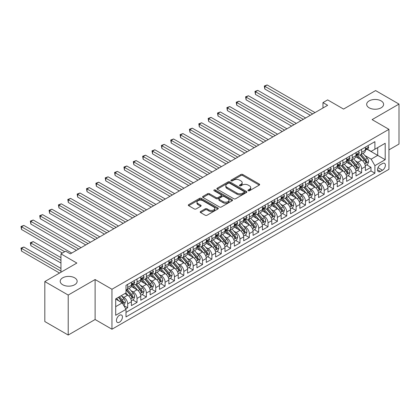 <?xml version="1.0" encoding="UTF-8"?>
<svg xmlns="http://www.w3.org/2000/svg" width="420" height="420" viewBox="0 0 420 420"><rect width="100%" height="100%" fill="white"/><g stroke="black" fill="none" stroke-linecap="round" stroke-linejoin="round"><path stroke-width="0.63" d="M248.231 190.727A0.908 0.525 0 0 0 249.517 190.727L259.271 185.094A1.297 0.751 0 0 0 259.654 184.564A1.297 0.751 0 0 0 259.271 184.034L242.739 174.489A1.297 0.751 0 0 0 240.902 174.489L231.147 180.122A0.908 0.525 0 0 0 230.879 180.495A0.908 0.525 0 0 0 231.147 180.863A0.908 0.525 0 0 0 232.428 180.863L233.693 180.138A4.158 2.399 0 0 1 239.573 180.138L240.949 180.931A4.158 2.399 0 0 1 242.167 182.627A4.158 2.399 0 0 1 240.949 184.322L239.689 185.052A0.908 0.525 0 0 0 239.421 185.425A0.908 0.525 0 0 0 239.689 185.797A0.908 0.525 0 0 0 240.975 185.797L242.235 185.068A4.158 2.399 0 0 1 248.115 185.068L249.491 185.861A4.158 2.399 0 0 1 250.709 187.561A4.158 2.399 0 0 1 249.491 189.257L248.231 189.987A0.908 0.525 0 0 0 247.963 190.355A0.908 0.525 0 0 0 248.231 190.727L248.231 189.987M74.666 277.83A8.468 4.888 0 0 0 65.436 276.769A8.468 4.888 0 0 0 60.207 281.284A8.468 4.888 0 0 0 62.69 284.744A8.468 4.888 0 0 0 71.92 285.805A8.468 4.888 0 0 0 77.149 281.284A8.468 4.888 0 0 0 74.666 277.83M381.129 100.895A8.468 4.888 0 0 0 371.899 99.834A8.468 4.888 0 0 0 366.671 104.354A8.468 4.888 0 0 0 369.149 107.809A8.468 4.888 0 0 0 378.378 108.869A8.468 4.888 0 0 0 383.607 104.354A8.468 4.888 0 0 0 381.129 100.895M119.443 322.214A4.237 2.447 120 0 0 122.21 318.481A4.237 2.447 120 0 0 121.558 315.084A4.237 2.447 120 0 0 119.443 315.294A4.237 2.447 120 0 0 116.676 319.027A4.237 2.447 120 0 0 117.327 322.423A4.237 2.447 120 0 0 119.443 322.214M200.582 211.502A1.297 0.751 0 0 0 200.198 212.032A1.297 0.751 0 0 0 200.582 212.562L205.217 215.24A1.297 0.751 0 0 0 207.055 215.24L217.896 208.982A1.297 0.751 0 0 0 218.274 208.451A1.297 0.751 0 0 0 217.896 207.921L201.364 198.377A1.297 0.751 0 0 0 199.526 198.377L188.685 204.635A1.297 0.751 0 0 0 188.307 205.165A1.297 0.751 0 0 0 188.685 205.695L194.287 208.929A1.297 0.751 0 0 0 196.124 208.929L200.765 206.252A1.297 0.751 0 0 0 201.143 205.721A1.297 0.751 0 0 0 200.765 205.191L197.988 203.59A3.476 2.006 0 0 1 196.97 202.167A3.476 2.006 0 0 1 199.112 200.314A3.476 2.006 0 0 1 202.902 200.75L213.785 207.034A3.476 2.006 0 0 1 214.804 208.451A3.476 2.006 0 0 1 212.657 210.304A3.476 2.006 0 0 1 208.871 209.874L207.055 208.824A1.297 0.751 0 0 0 205.217 208.824L200.582 211.502L200.582 212.562M388.941 149.872L399 144.06L399 104.081L375.606 90.578L343.555 109.079L327.647 99.897L322.969 102.596L327.647 105.299L70.313 253.869L65.636 251.165L60.958 253.869L60.958 272.239M68.208 295.06L68.208 335.044L95.114 319.51L95.114 279.531L68.208 295.06L44.814 281.558L76.865 263.051L60.958 253.869M95.114 279.531L111.956 289.254L388.941 129.339L388.941 169.318L111.956 329.233L111.956 289.254M399 104.081L372.099 119.616L388.941 129.339M233.783 198.749A1.297 0.751 0 0 0 235.62 198.749L246.461 192.491A1.297 0.751 0 0 0 246.839 191.961A1.297 0.751 0 0 0 246.461 191.431L229.929 181.886A1.297 0.751 0 0 0 228.091 181.886L217.25 188.144A1.297 0.751 0 0 0 216.872 188.674A1.297 0.751 0 0 0 217.25 189.205L233.783 198.749M214.447 190.927A0.908 0.525 0 0 1 215.371 191.053L215.371 189.971L232.176 199.678A1.297 0.751 0 0 1 232.559 200.209A1.297 0.751 0 0 1 232.176 200.739L221.34 206.997A1.297 0.751 0 0 1 219.503 206.997L202.97 197.447L202.97 196.387A1.297 0.751 0 0 0 202.587 196.917A1.297 0.751 0 0 0 202.97 197.447M202.97 196.387L207.606 193.709A1.297 0.751 0 0 1 209.444 193.709L216.148 197.584A1.297 0.751 0 0 0 217.985 197.584L221.062 195.804A1.297 0.751 0 0 0 221.445 195.274A1.297 0.751 0 0 0 221.062 194.744L214.084 190.717A0.908 0.525 0 0 1 213.817 190.344A0.908 0.525 0 0 1 214.379 189.861A0.908 0.525 0 0 1 215.371 189.971M68.208 335.044L44.814 321.536L44.814 281.558M125.738 308.91L127.675 307.786L123.795 305.545M121.585 296.006L123.931 297.36A5.292 3.056 60 0 1 127.675 303.844L131.418 301.681L131.418 305.623L137.035 302.384L132.778 299.927M130.94 290.598L133.292 291.958A5.292 3.056 60 0 1 137.035 298.442L140.779 296.279L140.779 300.221L146.391 296.982L142.133 294.525M140.301 285.196L142.648 286.556A5.292 3.056 60 0 1 146.391 293.039L150.134 290.876L150.134 294.819L155.752 291.58L151.494 289.123M149.656 279.794L152.009 281.153A5.292 3.056 60 0 1 155.752 287.637L159.495 285.474L159.495 289.417L165.107 286.178L160.85 283.721M159.012 274.391L161.364 275.751A5.292 3.056 60 0 1 165.107 282.235L168.851 280.072L168.851 284.014L174.463 280.775L170.205 278.313M168.373 268.989L170.72 270.349A5.292 3.056 60 0 1 174.463 276.827L178.206 274.669L178.206 278.612L183.823 275.373L179.566 272.911M177.728 263.587L180.08 264.947A5.292 3.056 60 0 1 183.823 271.425L187.567 269.267L187.567 273.21L193.179 269.971L188.921 267.509M187.089 258.185L189.436 259.539A5.292 3.056 60 0 1 193.179 266.023L196.922 263.865L196.922 267.808L202.54 264.569L198.282 262.106M196.445 252.782L198.797 254.137A5.292 3.056 60 0 1 202.54 260.62L206.278 258.463L206.278 262.406L211.895 259.161L207.638 256.704M205.8 247.38L208.152 248.734A5.292 3.056 60 0 1 211.895 255.218L215.639 253.06L215.639 257.003L221.251 253.759L216.993 251.302M215.161 241.978L217.508 243.332A5.292 3.056 60 0 1 221.251 249.816L224.994 247.658L224.994 251.601L230.612 248.357L226.354 245.9M224.516 236.576L226.868 237.93A5.292 3.056 60 0 1 230.612 244.414L234.355 242.251L234.355 246.199L239.967 242.954L235.709 240.497M233.877 231.173L236.224 232.528A5.292 3.056 60 0 1 239.967 239.012L243.71 236.849L243.71 240.797L249.328 237.552L245.07 235.095M243.233 225.771L245.584 227.126A5.292 3.056 60 0 1 249.328 233.609L253.066 231.446L253.066 235.394L258.683 232.15L254.425 229.693M252.588 220.369L254.94 221.723A5.292 3.056 60 0 1 258.683 228.207L262.427 226.044L262.427 229.992L268.039 226.748L263.781 224.291M261.949 214.966L264.296 216.321A5.292 3.056 60 0 1 268.039 222.805L271.782 220.642L271.782 224.584L277.399 221.345L273.142 218.888M271.304 209.564L273.656 210.919A5.292 3.056 60 0 1 277.399 217.403L281.143 215.24L281.143 219.182L286.755 215.943L282.497 213.486M280.665 204.162L283.012 205.517A5.292 3.056 60 0 1 286.755 212L290.498 209.837L290.498 213.78L296.116 210.541L291.858 208.084M290.02 198.755L292.373 200.114A5.292 3.056 60 0 1 296.116 206.598L299.854 204.435L299.854 208.378L305.471 205.139L301.214 202.681M299.376 193.352L301.728 194.712A5.292 3.056 60 0 1 305.471 201.196L309.215 199.033L309.215 202.976L314.827 199.736L310.569 197.279M308.737 187.95L311.084 189.31A5.292 3.056 60 0 1 314.827 195.793L318.57 193.631L318.57 197.573L324.188 194.334L319.93 191.877M318.092 182.548L320.444 183.908A5.292 3.056 60 0 1 324.188 190.391L327.931 188.228L327.931 192.171L333.543 188.932L329.285 186.47M327.453 177.146L329.8 178.505A5.292 3.056 60 0 1 333.543 184.984L337.286 182.826L337.286 186.769L342.904 183.53L338.646 181.067M336.808 171.743L339.161 173.103A5.292 3.056 60 0 1 342.904 179.582L346.642 177.424L346.642 181.367L352.259 178.127L348.002 175.665M346.164 166.341L348.516 167.696A5.292 3.056 60 0 1 352.259 174.179L356.003 172.022L356.003 175.964L361.615 172.725L361.615 168.777A5.292 3.056 -120 0 0 357.872 162.293L355.525 160.939M357.357 170.263L361.615 172.725M131.418 301.681A5.292 3.056 -120 0 0 127.675 295.197L124.871 293.58M140.779 296.279A5.292 3.056 -120 0 0 137.035 289.795L131.245 286.456M150.134 290.876A5.292 3.056 -120 0 0 146.391 284.393L140.606 281.054M159.495 285.474A5.292 3.056 -120 0 0 155.752 278.99L149.961 275.651M168.851 280.072A5.292 3.056 -120 0 0 165.107 273.588L159.322 270.249M178.206 274.669A5.292 3.056 -120 0 0 174.463 268.186L168.677 264.847M187.567 269.267A5.292 3.056 -120 0 0 183.823 262.784L178.033 259.445M196.922 263.865A5.292 3.056 -120 0 0 193.179 257.381L187.394 254.037M206.278 258.463A5.292 3.056 -120 0 0 202.54 251.979L196.749 248.635M215.639 253.06A5.292 3.056 -120 0 0 211.895 246.577L206.11 243.233M224.994 247.658A5.292 3.056 -120 0 0 221.251 241.174L215.465 237.83M234.355 242.251A5.292 3.056 -120 0 0 230.612 235.772L224.821 232.428M243.71 236.849A5.292 3.056 -120 0 0 239.967 230.37L234.181 227.026M253.066 231.446A5.292 3.056 -120 0 0 249.328 224.963L243.537 221.624M262.427 226.044A5.292 3.056 -120 0 0 258.683 219.56L252.898 216.221M271.782 220.642A5.292 3.056 -120 0 0 268.039 214.158L262.253 210.819M281.143 215.24A5.292 3.056 -120 0 0 277.399 208.756L271.609 205.417M290.498 209.837A5.292 3.056 -120 0 0 286.755 203.353L280.969 200.015M299.854 204.435A5.292 3.056 -120 0 0 296.116 197.951L290.325 194.612M309.215 199.033A5.292 3.056 -120 0 0 305.471 192.549L299.686 189.21M318.57 193.631A5.292 3.056 -120 0 0 314.827 187.147L309.041 183.808M327.931 188.228A5.292 3.056 -120 0 0 324.188 181.745L318.397 178.406M337.286 182.826A5.292 3.056 -120 0 0 333.543 176.342L327.757 173.003M346.642 177.424A5.292 3.056 -120 0 0 342.904 170.94L337.113 167.601M356.003 172.022A5.292 3.056 -120 0 0 352.259 165.538L346.474 162.194M382.483 163.537L380.425 164.729A4.1 2.368 120 0 0 377.743 168.341A4.1 2.368 120 0 0 378.373 171.628A4.1 2.368 120 0 0 380.425 171.428L382.483 170.237A4.1 2.368 120 0 0 385.166 166.625A4.1 2.368 120 0 0 384.536 163.333A4.1 2.368 120 0 0 382.483 163.537M115.7 306.653L122.252 302.873L125.995 309.351L125.995 316.916L374.903 173.208L374.903 165.643L371.159 159.164L364.88 155.536M125.995 309.351L115.7 315.294L115.7 298.872L125.995 292.929L125.995 285.364L374.903 141.655L374.903 149.221L385.198 143.278L385.198 159.7L374.903 165.643M133.24 284.151L133.292 284.177A5.292 3.056 60 0 0 135.938 284.44L139.681 282.277A5.292 3.056 -120 0 0 140.779 279.856L140.779 276.827M142.601 278.749L142.648 278.775A5.292 3.056 60 0 0 145.294 279.038L149.037 276.875A5.292 3.056 -120 0 0 150.134 274.454L150.134 271.425M151.956 273.341L152.009 273.373A5.292 3.056 60 0 0 154.654 273.635L158.398 271.472A5.292 3.056 -120 0 0 159.495 269.052L159.495 266.023M161.317 267.939L161.364 267.971A5.292 3.056 60 0 0 164.01 268.233L167.753 266.07A5.292 3.056 -120 0 0 168.851 263.65L168.851 260.62M170.672 262.537L170.72 262.568A5.292 3.056 60 0 0 173.371 262.831L177.109 260.668A5.292 3.056 -120 0 0 178.206 258.242L178.206 255.218M180.028 257.135L180.08 257.166A5.292 3.056 60 0 0 182.726 257.428L186.47 255.266A5.292 3.056 -120 0 0 187.567 252.84L187.567 249.816M189.389 251.732L189.436 251.764A5.292 3.056 60 0 0 192.082 252.026L195.825 249.863A5.292 3.056 -120 0 0 196.922 247.438L196.922 244.414M198.744 246.33L198.797 246.362A5.292 3.056 60 0 0 201.442 246.619L205.186 244.461A5.292 3.056 -120 0 0 206.278 242.036L206.278 239.012M208.105 240.928L208.152 240.954A5.292 3.056 60 0 0 210.798 241.216L214.541 239.059A5.292 3.056 -120 0 0 215.639 236.633L215.639 233.609M217.46 235.526L217.508 235.552A5.292 3.056 60 0 0 220.159 235.814L223.897 233.657A5.292 3.056 -120 0 0 224.994 231.231L224.994 228.207M226.816 230.123L226.868 230.15A5.292 3.056 60 0 0 229.514 230.412L233.258 228.254A5.292 3.056 -120 0 0 234.355 225.829L234.355 222.805M236.177 224.721L236.224 224.747A5.292 3.056 60 0 0 238.87 225.01L242.613 222.852A5.292 3.056 -120 0 0 243.71 220.427L243.71 217.403M245.532 219.319L245.584 219.345A5.292 3.056 60 0 0 248.231 219.608L251.974 217.45A5.292 3.056 -120 0 0 253.066 215.024L253.066 212M254.893 213.916L254.94 213.943A5.292 3.056 60 0 0 257.586 214.205L261.329 212.047A5.292 3.056 -120 0 0 262.427 209.622L262.427 206.598M264.248 208.514L264.296 208.541A5.292 3.056 60 0 0 266.947 208.803L270.685 206.64A5.292 3.056 -120 0 0 271.782 204.22L271.782 201.196M273.604 203.112L273.656 203.138A5.292 3.056 60 0 0 276.302 203.401L280.046 201.238A5.292 3.056 -120 0 0 281.143 198.817L281.143 195.793M282.965 197.71L283.012 197.736A5.292 3.056 60 0 0 285.658 197.999L289.401 195.835A5.292 3.056 -120 0 0 290.498 193.415L290.498 190.386M292.32 192.308L292.373 192.334A5.292 3.056 60 0 0 295.019 192.596L298.762 190.433A5.292 3.056 -120 0 0 299.854 188.013L299.854 184.984M301.681 186.905L301.728 186.931A5.292 3.056 60 0 0 304.374 187.194L308.117 185.031A5.292 3.056 -120 0 0 309.215 182.611L309.215 179.582M311.036 181.498L311.084 181.529A5.292 3.056 60 0 0 313.73 181.792L317.473 179.629A5.292 3.056 -120 0 0 318.57 177.209L318.57 174.179M320.392 176.096L320.444 176.127A5.292 3.056 60 0 0 323.09 176.39L326.834 174.227A5.292 3.056 -120 0 0 327.931 171.806L327.931 168.777M329.752 170.693L329.8 170.725A5.292 3.056 60 0 0 332.446 170.987L336.189 168.824A5.292 3.056 -120 0 0 337.286 166.399L337.286 163.375M339.108 165.291L339.161 165.322A5.292 3.056 60 0 0 341.806 165.585L345.55 163.422A5.292 3.056 -120 0 0 346.642 160.997L346.642 157.972M348.469 159.889L348.516 159.92A5.292 3.056 60 0 0 351.162 160.183L354.905 158.02A5.292 3.056 -120 0 0 356.003 155.594L356.003 152.57M125.995 312.38L370.976 170.94L370.976 167.317L365.358 170.562L365.358 166.619A5.292 3.056 -120 0 0 361.615 160.136L355.829 156.791M357.824 154.487L357.872 154.518A5.292 3.056 -120 0 0 360.518 154.775A5.292 3.056 -120 0 0 361.615 152.355L361.615 149.331M360.518 154.775L364.261 152.618A5.292 3.056 -120 0 0 365.358 150.192L365.358 147.168M127.675 284.393L127.675 287.417A5.292 3.056 60 0 1 126.583 289.842A5.292 3.056 60 0 1 125.995 290.057M126.583 289.842L130.321 287.679A5.292 3.056 -120 0 0 131.418 285.259L131.418 282.23M137.035 278.99L137.035 282.014A5.292 3.056 60 0 1 135.938 284.44M146.391 273.588L146.391 276.612A5.292 3.056 60 0 1 145.294 279.038M155.752 268.186L155.752 271.21A5.292 3.056 60 0 1 154.654 273.635M165.107 262.784L165.107 265.808A5.292 3.056 60 0 1 164.01 268.233M174.463 257.381L174.463 260.405A5.292 3.056 60 0 1 173.371 262.831M183.823 251.979L183.823 255.003A5.292 3.056 60 0 1 182.726 257.428M193.179 246.577L193.179 249.601A5.292 3.056 60 0 1 192.082 252.026M202.54 241.174L202.54 244.198A5.292 3.056 60 0 1 201.442 246.619M211.895 235.772L211.895 238.796A5.292 3.056 60 0 1 210.798 241.216M221.251 230.365L221.251 233.394A5.292 3.056 60 0 1 220.159 235.814M230.612 224.963L230.612 227.992A5.292 3.056 60 0 1 229.514 230.412M239.967 219.56L239.967 222.59A5.292 3.056 60 0 1 238.87 225.01M249.328 214.158L249.328 217.187A5.292 3.056 60 0 1 248.231 219.608M258.683 208.756L258.683 211.785A5.292 3.056 60 0 1 257.586 214.205M268.039 203.353L268.039 206.378A5.292 3.056 60 0 1 266.947 208.803M277.399 197.951L277.399 200.975A5.292 3.056 60 0 1 276.302 203.401M286.755 192.549L286.755 195.573A5.292 3.056 60 0 1 285.658 197.999M296.116 187.147L296.116 190.171A5.292 3.056 60 0 1 295.019 192.596M305.471 181.745L305.471 184.769A5.292 3.056 60 0 1 304.374 187.194M314.827 176.342L314.827 179.366A5.292 3.056 60 0 1 313.73 181.792M324.188 170.94L324.188 173.964A5.292 3.056 60 0 1 323.09 176.39M333.543 165.538L333.543 168.562A5.292 3.056 60 0 1 332.446 170.987M342.904 160.136L342.904 163.159A5.292 3.056 60 0 1 341.806 165.585M352.259 154.733L352.259 157.757A5.292 3.056 60 0 1 351.162 160.183M352.259 174.179L352.259 178.127M342.904 179.582L342.904 183.53M333.543 184.984L333.543 188.932M324.188 190.391L324.188 194.334M314.827 195.793L314.827 199.736M305.471 201.196L305.471 205.139M296.116 206.598L296.116 210.541M286.755 212L286.755 215.943M277.399 217.403L277.399 221.345M268.039 222.805L268.039 226.748M258.683 228.207L258.683 232.15M249.328 233.609L249.328 237.552M239.967 239.012L239.967 242.954M230.612 244.414L230.612 248.357M221.251 249.816L221.251 253.759M211.895 255.218L211.895 259.161M202.54 260.62L202.54 264.569M193.179 266.023L193.179 269.971M183.823 271.425L183.823 275.373M174.463 276.827L174.463 280.775M165.107 282.235L165.107 286.178M155.752 287.637L155.752 291.58M146.391 293.039L146.391 296.982M137.035 298.442L137.035 302.384M127.675 303.844L127.675 307.786M122.252 302.873L115.7 299.087M371.159 159.164L377.711 155.379L377.711 147.599L385.198 143.278M366.996 149.195L385.198 159.7M367.18 149.084L371.159 151.384L374.903 149.221M95.114 319.51L111.956 329.233M322.969 102.596L322.969 107.998M366.718 164.861L370.976 167.317M370.976 170.94L374.903 173.208M248.593 190.859L249.491 190.339A4.158 2.399 0 0 0 250.709 188.638L250.709 187.561M242.167 182.627L242.167 183.708A4.158 2.399 0 0 1 240.949 185.404L240.051 185.923M259.255 185.105L242.739 175.571A1.297 0.751 0 0 0 240.902 175.571L231.509 180.994M246.446 192.502L229.929 182.968A1.297 0.751 0 0 0 228.091 182.968L217.271 189.215M244.162 192.334A0.908 0.525 0 0 0 244.429 191.961A0.908 0.525 0 0 0 244.162 191.588L229.651 183.209A0.908 0.525 0 0 0 228.365 183.209L227.036 183.981A4.158 2.399 0 0 0 225.818 185.677A4.158 2.399 0 0 0 227.036 187.373L236.953 193.1A4.158 2.399 0 0 0 242.834 193.1L244.162 192.334L244.162 193.415A0.908 0.525 0 0 0 244.429 193.042L244.429 191.961M225.818 185.677L225.818 186.758A4.158 2.399 0 0 0 227.036 188.454L227.036 187.373M244.162 193.415L242.834 194.182A4.158 2.399 0 0 1 236.953 194.182L227.036 188.454M202.986 197.458L207.606 194.791L207.606 193.709M221.445 195.274L221.445 196.355A1.297 0.751 0 0 1 221.062 196.886L217.985 198.665A1.297 0.751 0 0 1 216.148 198.665L209.444 194.791A1.297 0.751 0 0 0 207.606 194.791M215.371 191.053L232.16 200.75M223.109 201.6A3.476 2.006 0 0 0 226.895 202.036A3.476 2.006 0 0 0 229.042 200.183A3.476 2.006 0 0 0 228.023 198.76L224.185 196.549A1.297 0.751 0 0 0 222.348 196.549L219.272 198.324A1.297 0.751 0 0 0 218.894 198.854A1.297 0.751 0 0 0 219.272 199.385L223.109 201.6L223.109 202.681A3.476 2.006 0 0 0 226.895 203.117A3.476 2.006 0 0 0 229.042 201.259L229.042 200.183M218.894 198.854L218.894 199.936A1.297 0.751 0 0 0 219.272 200.466L219.272 199.385M223.109 202.681L219.272 200.466M214.804 208.451L214.804 209.533A3.476 2.006 0 0 1 212.657 211.386A3.476 2.006 0 0 1 208.871 210.95L207.055 209.906A1.297 0.751 0 0 0 205.217 209.906L200.597 212.572M196.97 202.167L196.97 203.249A3.476 2.006 0 0 0 197.988 204.666L197.988 203.59M200.75 206.262L197.988 204.666M217.875 208.992L201.364 199.458A1.297 0.751 0 0 0 199.526 199.458L188.706 205.706M365.279 165.69L367.7 164.293L368.634 161.595A3.507 2.026 -120 0 0 367.269 158.298L362.995 153.353M362.135 160.477L357.252 154.817M359.357 158.828L356.517 155.547A8.405 4.851 -120 0 0 356.26 155.253M264.81 110.617L291.622 126.1L246.099 99.813L246.099 97.114L248.435 95.765L296.3 123.396M360.045 154.97L364.366 159.973A3.507 2.026 60 0 1 365.62 162.393C366.145 163.097 366.518 162.881 366.739 161.742A3.507 2.026 -120 0 0 365.489 159.327L361.216 154.376M360.297 154.886L364.943 160.267A1.785 1.029 60 0 1 365.395 160.965L366.739 161.742M365.62 162.393L365.873 162.808M367.841 145.735L368.634 147.116A3.507 2.026 60 0 1 367.909 148.664L366.13 149.693A3.507 2.026 -120 0 0 366.739 148.885L366.665 148.575M312.674 113.941L264.81 86.31L267.151 84.956L315.016 112.592M365.479 149.856L365.489 149.856A3.507 2.026 -120 0 0 366.13 149.693M366.287 148.622L366.739 148.885C366.518 148.355 366.145 148.57 365.62 149.53A3.507 2.026 60 0 1 365.358 150.029M310.338 115.295L264.81 89.008L264.81 86.31L264.296 86.011L267.151 84.956M264.81 89.008L264.296 86.011M355.924 171.092L358.339 169.696L359.279 166.997A3.507 2.026 -120 0 0 357.913 163.7L353.635 158.755M352.779 165.879L347.891 160.22M349.997 164.231L347.161 160.949A8.405 4.851 -120 0 0 346.899 160.655M255.454 116.025L282.261 131.502L236.738 105.215L236.738 102.517L239.08 101.168L286.944 128.798M350.684 160.372L355.01 165.375A3.507 2.026 60 0 1 356.26 167.795C356.79 168.499 357.163 168.284 357.383 167.144A3.507 2.026 -120 0 0 356.134 164.729L351.855 159.778M350.942 160.288L355.588 165.669A1.785 1.029 60 0 1 356.039 166.367L357.383 167.144M356.26 167.795L356.517 168.21M346.563 176.495L348.983 175.098L349.918 172.4A3.507 2.026 -120 0 0 348.553 169.108L344.279 164.157M343.423 171.281L338.536 165.622M340.641 169.633L337.806 166.352A8.405 4.851 -120 0 0 337.544 166.058M246.099 121.427L272.906 136.904L227.383 110.617L227.383 107.919L229.719 106.57L277.583 134.201M341.329 165.774L345.655 170.783A3.507 2.026 60 0 1 346.904 173.197C347.429 173.901 347.802 173.686 348.028 172.547A3.507 2.026 -120 0 0 346.773 170.132L342.5 165.181M341.581 165.69L346.227 171.071A1.785 1.029 60 0 1 346.679 171.77L348.028 172.547M346.904 173.197L347.156 173.612M337.207 181.897L339.628 180.5L340.562 177.802A3.507 2.026 -120 0 0 339.197 174.51L334.919 169.559M334.063 176.684L329.175 171.029M331.286 175.035L328.445 171.754A8.405 4.851 -120 0 0 328.188 171.46M236.738 126.83L263.55 142.306L218.022 116.02L218.022 113.321L220.364 111.972L268.228 139.603M331.968 171.176L336.294 176.185A3.507 2.026 60 0 1 337.544 178.6C338.074 179.303 338.447 179.088 338.667 177.949A3.507 2.026 -120 0 0 337.418 175.534L333.144 170.583M332.225 171.092L336.872 176.474A1.785 1.029 60 0 1 337.323 177.172L338.667 177.949M337.544 178.6L337.801 179.015M327.852 187.299L330.267 185.903L331.202 183.204A3.507 2.026 -120 0 0 329.837 179.912L325.563 174.962M324.707 182.086L319.82 176.431M321.925 180.437L319.09 177.156A8.405 4.851 -120 0 0 318.827 176.862M227.383 132.232L254.189 147.709L208.666 121.427L208.666 118.724L211.008 117.374L258.872 145.005M322.613 176.578L326.939 181.587A3.507 2.026 60 0 1 328.188 184.002C328.713 184.706 329.091 184.49 329.312 183.351A3.507 2.026 -120 0 0 328.062 180.936L323.783 175.985M322.87 176.495L327.516 181.876A1.785 1.029 60 0 1 327.962 182.574L329.312 183.351M328.188 184.002L328.445 184.417M358.481 151.137L359.279 152.518A3.507 2.026 60 0 1 358.549 154.066L356.774 155.096A3.507 2.026 -120 0 0 357.383 154.287L357.31 153.977M303.319 119.343L255.454 91.712L257.796 90.358L305.66 117.994M356.118 155.258L356.134 155.258A3.507 2.026 -120 0 0 356.774 155.096M356.932 154.025L357.383 154.287C357.163 153.757 356.79 153.972 356.26 154.933A3.507 2.026 60 0 1 356.003 155.431M300.977 120.698L255.454 94.411L255.454 91.712L254.94 91.413L257.796 90.358M255.454 94.411L254.94 91.413M349.125 156.539L349.918 157.92A3.507 2.026 60 0 1 349.193 159.469L347.413 160.498A3.507 2.026 -120 0 0 348.028 159.689L347.954 159.38M293.963 124.745L245.584 96.815L248.435 95.765M346.762 160.66L346.773 160.66A3.507 2.026 -120 0 0 347.413 160.498M347.571 159.427L348.028 159.689C347.807 159.159 347.429 159.38 346.904 160.335A3.507 2.026 60 0 1 346.642 160.839M246.099 99.813L245.584 96.815M339.764 161.941L340.562 163.322A3.507 2.026 60 0 1 339.838 164.871L338.058 165.9A3.507 2.026 -120 0 0 338.667 165.091L338.594 164.782M284.603 130.148L236.224 102.218L239.08 101.168M337.402 166.063L337.418 166.063A3.507 2.026 -120 0 0 338.058 165.9M338.216 164.829L338.667 165.091C338.447 164.561 338.074 164.782 337.544 165.743A3.507 2.026 60 0 1 337.286 166.241M236.738 105.215L236.224 102.218M330.409 167.349L331.202 168.725A3.507 2.026 60 0 1 330.477 170.273L328.703 171.302A3.507 2.026 -120 0 0 329.312 170.494L329.238 170.184M275.247 135.555L226.868 107.62L229.719 106.57M328.046 171.465L328.062 171.465A3.507 2.026 -120 0 0 328.703 171.302M328.86 170.231L329.312 170.494C329.091 169.964 328.718 170.184 328.188 171.145A3.507 2.026 60 0 1 327.931 171.644M227.383 110.617L226.868 107.62M318.491 192.701L320.911 191.305L321.846 188.606A3.507 2.026 -120 0 0 320.481 185.315L316.207 180.364M315.346 187.488L310.464 181.834M312.569 185.84L309.734 182.558A8.405 4.851 -120 0 0 309.472 182.264M218.022 137.634L244.834 153.111L199.311 126.83L199.311 124.126L201.647 122.777L249.512 150.407M313.257 181.981L317.578 186.989A3.507 2.026 60 0 1 318.832 189.404C319.358 190.108 319.73 189.893 319.951 188.753A3.507 2.026 -120 0 0 318.701 186.338L314.428 181.388M313.509 181.897L318.155 187.278A1.785 1.029 60 0 1 318.607 187.976L319.951 188.753M318.832 189.404L319.084 189.819M321.053 172.751L321.846 174.127A3.507 2.026 60 0 1 321.121 175.681L319.342 176.704A3.507 2.026 -120 0 0 319.951 175.896L319.877 175.586M265.886 140.957L217.508 113.022L220.364 111.972M318.691 176.867L318.701 176.867A3.507 2.026 -120 0 0 319.342 176.704M319.499 175.634L319.951 175.896C319.73 175.371 319.358 175.586 318.832 176.547A3.507 2.026 60 0 1 318.57 177.046M218.022 116.02L217.508 113.022M309.136 198.103L311.551 196.712L312.491 194.009A3.507 2.026 -120 0 0 311.125 190.717L306.847 185.766M305.991 192.89L301.103 187.236M303.209 191.247L300.373 187.96A8.405 4.851 -120 0 0 300.111 187.666M208.666 143.036L235.478 158.513L189.95 132.232L189.95 129.528L192.292 128.179L240.156 155.809M303.896 187.383L308.222 192.392A3.507 2.026 60 0 1 309.472 194.806C310.002 195.51 310.375 195.295 310.595 194.156A3.507 2.026 -120 0 0 309.346 191.741L305.067 186.79M304.154 187.304L308.8 192.68A1.785 1.029 60 0 1 309.251 193.379L310.595 194.156M309.472 194.806L309.729 195.221M311.693 178.154L312.491 179.529A3.507 2.026 60 0 1 311.761 181.083L309.986 182.107A3.507 2.026 -120 0 0 310.595 181.298L310.522 180.989M256.531 146.359L208.152 118.424L211.008 117.374M309.33 182.27L309.346 182.27A3.507 2.026 -120 0 0 309.986 182.107M310.144 181.036L310.595 181.298C310.375 180.773 310.002 180.989 309.472 181.949A3.507 2.026 60 0 1 309.215 182.448M208.666 121.427L208.152 118.424M299.775 203.511L302.195 202.115L303.13 199.411A3.507 2.026 -120 0 0 301.765 196.119L297.491 191.168M296.635 198.292L291.748 192.638M293.853 196.649L291.018 193.363A8.405 4.851 -120 0 0 290.756 193.069M199.311 148.439L226.118 163.916L180.595 137.634L180.595 134.93L182.931 133.581L230.795 161.217M294.541 192.785L298.867 197.794A3.507 2.026 60 0 1 300.116 200.209C300.641 200.912 301.014 200.697 301.24 199.558A3.507 2.026 -120 0 0 299.985 197.143L295.712 192.192M294.793 192.707L299.439 198.083A1.785 1.029 60 0 1 299.891 198.781L301.24 199.558M300.116 200.209L300.368 200.624M302.337 183.556L303.13 184.931A3.507 2.026 60 0 1 302.405 186.485L300.625 187.509A3.507 2.026 -120 0 0 301.24 186.701L301.166 186.391M247.175 151.762L198.797 123.827L201.647 122.777M299.975 187.672L299.985 187.672A3.507 2.026 -120 0 0 300.625 187.509M300.783 186.443L301.24 186.701C301.019 186.175 300.641 186.391 300.116 187.352A3.507 2.026 60 0 1 299.854 187.85M199.311 126.83L198.797 123.827M290.419 208.913L292.84 207.517L293.774 204.813A3.507 2.026 -120 0 0 292.409 201.521L288.131 196.571M287.275 203.695L282.387 198.041M284.498 202.052L281.657 198.765A8.405 4.851 -120 0 0 281.4 198.471M189.95 153.841L216.762 169.318L171.234 143.036L171.234 140.333L173.576 138.983L221.44 166.619M285.18 198.188L289.506 203.196A3.507 2.026 60 0 1 290.756 205.611C291.286 206.315 291.659 206.099 291.879 204.965A3.507 2.026 -120 0 0 290.63 202.545L286.356 197.6M285.437 198.109L290.084 203.485A1.785 1.029 60 0 1 290.535 204.183L291.879 204.965M290.756 205.611L291.013 206.026M292.976 188.958L293.774 190.334A3.507 2.026 60 0 1 293.05 191.888L291.27 192.911A3.507 2.026 -120 0 0 291.879 192.103L291.806 191.793M237.815 157.164L189.436 129.234L192.292 128.179M290.614 193.079L290.63 193.079A3.507 2.026 -120 0 0 291.27 192.911M291.428 191.846L291.879 192.103C291.659 191.578 291.286 191.793 290.756 192.754A3.507 2.026 60 0 1 290.498 193.253M189.95 132.232L189.436 129.234M281.064 214.316L283.479 212.919L284.413 210.215A3.507 2.026 -120 0 0 283.048 206.923L278.775 201.973M277.919 209.097L273.031 203.443M275.137 207.454L272.302 204.167A8.405 4.851 -120 0 0 272.039 203.879M180.595 159.243L207.401 174.72L161.879 148.439L161.879 145.735L164.22 144.386L212.084 172.022M275.825 203.59L280.151 208.598A3.507 2.026 60 0 1 281.4 211.013C281.925 211.717 282.303 211.502 282.524 210.368A3.507 2.026 -120 0 0 281.274 207.947L276.995 203.002M276.082 203.511L280.728 208.887A1.785 1.029 60 0 1 281.174 209.591L282.524 210.368M281.4 211.013L281.657 211.428M283.621 194.36L284.413 195.736A3.507 2.026 60 0 1 283.689 197.29L281.915 198.314A3.507 2.026 -120 0 0 282.524 197.505L282.45 197.195M228.459 162.566L180.08 134.636L182.931 133.581M281.258 198.482L281.274 198.482A3.507 2.026 -120 0 0 281.915 198.314M282.072 197.248L282.524 197.505C282.303 196.98 281.93 197.195 281.4 198.156A3.507 2.026 60 0 1 281.143 198.655M180.595 137.634L180.08 134.636M271.703 219.718L274.123 218.321L275.058 215.618A3.507 2.026 -120 0 0 273.693 212.326L269.419 207.375M268.559 214.505L263.676 208.845M265.781 212.856L262.946 209.57A8.405 4.851 -120 0 0 262.684 209.281M171.234 164.645L198.046 180.122L152.523 153.841L152.523 151.137L154.859 149.788L202.724 177.424M266.469 208.992L270.79 214.001A3.507 2.026 60 0 1 272.044 216.416C272.57 217.119 272.942 216.904 273.163 215.77A3.507 2.026 -120 0 0 271.913 213.355L267.64 208.404M266.721 208.913L271.367 214.289A1.785 1.029 60 0 1 271.819 214.993L273.163 215.77M272.044 216.416L272.296 216.83M274.265 199.763L275.058 201.138A3.507 2.026 60 0 1 274.334 202.692L272.554 203.716A3.507 2.026 -120 0 0 273.163 202.907L273.089 202.597M219.098 167.969L170.72 140.038L173.576 138.983M271.903 203.884L271.913 203.884A3.507 2.026 -120 0 0 272.554 203.716M272.711 202.65L273.163 202.907C272.942 202.382 272.57 202.597 272.044 203.558A3.507 2.026 60 0 1 271.782 204.057M171.234 143.036L170.72 140.038M262.348 225.12L264.763 223.724L265.703 221.02A3.507 2.026 -120 0 0 264.338 217.728L260.059 212.777M259.203 219.907L254.315 214.247M256.421 218.258L253.585 214.972A8.405 4.851 -120 0 0 253.323 214.683M161.879 170.047L188.69 185.525L143.162 159.243L143.162 156.539L145.504 155.19L193.368 182.826M257.108 214.394L261.434 219.403A3.507 2.026 60 0 1 262.684 221.818C263.214 222.527 263.587 222.306 263.807 221.172A3.507 2.026 -120 0 0 262.558 218.757L258.279 213.806M257.365 214.316L262.012 219.697A1.785 1.029 60 0 1 262.463 220.395L263.807 221.172M262.684 221.818L262.941 222.233M264.904 205.165L265.703 206.54A3.507 2.026 60 0 1 264.973 208.094L263.198 209.118A3.507 2.026 -120 0 0 263.807 208.315L263.734 208M209.743 173.371L161.364 145.441L164.22 144.386M262.542 209.286L262.558 209.286A3.507 2.026 -120 0 0 263.198 209.118M263.356 208.052L263.807 208.315C263.587 207.785 263.214 208 262.684 208.96A3.507 2.026 60 0 1 262.427 209.459M161.879 148.439L161.364 145.441M252.992 230.522L255.407 229.126L256.342 226.422A3.507 2.026 -120 0 0 254.977 223.13L250.703 218.179M249.847 225.309L244.96 219.65M247.065 223.661L244.23 220.374A8.405 4.851 -120 0 0 243.968 220.085M152.523 175.45L179.329 190.927L133.807 164.645L133.807 161.941L136.143 160.592L184.007 188.228M247.753 219.797L252.079 224.805A3.507 2.026 60 0 1 253.328 227.22C253.853 227.929 254.226 227.708 254.452 226.574A3.507 2.026 -120 0 0 253.197 224.159L248.923 219.209M248.005 219.718L252.651 225.099A1.785 1.029 60 0 1 253.103 225.797L254.452 226.574M253.328 227.22L253.58 227.635M255.549 210.567L256.342 211.942A3.507 2.026 60 0 1 255.617 213.497L253.838 214.52A3.507 2.026 -120 0 0 254.452 213.717L254.378 213.402M200.387 178.773L152.009 150.843L154.859 149.788M253.186 214.688L253.197 214.688A3.507 2.026 -120 0 0 253.838 214.52M253.995 213.454L254.452 213.717C254.231 213.187 253.853 213.402 253.328 214.363A3.507 2.026 60 0 1 253.066 214.862M152.523 153.841L152.009 150.843M243.632 235.924L246.052 234.528L246.986 231.824A3.507 2.026 -120 0 0 245.621 228.533L241.343 223.582M240.487 230.711L235.599 225.052M237.709 229.063L234.869 225.776A8.405 4.851 -120 0 0 234.612 225.488M143.162 180.852L169.974 196.329L124.446 170.047L124.446 167.349L126.788 165.995L174.652 193.631M238.392 225.199L242.718 230.207A3.507 2.026 60 0 1 243.968 232.622C244.498 233.331 244.871 233.111 245.091 231.977A3.507 2.026 -120 0 0 243.841 229.561L239.568 224.611M238.649 225.12L243.296 230.501A1.785 1.029 60 0 1 243.747 231.2L245.091 231.977M243.968 232.622L244.225 233.042M246.188 215.969L246.986 217.345A3.507 2.026 60 0 1 246.262 218.899L244.482 219.928A3.507 2.026 -120 0 0 245.091 219.119L245.018 218.804M191.027 184.175L142.648 156.245L145.504 155.19M243.826 220.091L243.841 220.091A3.507 2.026 -120 0 0 244.482 219.928M244.64 218.857L245.091 219.119C244.871 218.589 244.498 218.804 243.968 219.765A3.507 2.026 60 0 1 243.71 220.264M143.162 159.243L142.648 156.245M234.276 241.327L236.691 239.93L237.626 237.227A3.507 2.026 -120 0 0 236.261 233.935L231.987 228.984M231.131 236.114L226.244 230.454M228.349 234.465L225.514 231.184A8.405 4.851 -120 0 0 225.251 230.89M133.807 186.254L160.613 201.737L115.091 175.45L115.091 172.751L117.432 171.397L165.296 199.033M229.037 230.606L233.363 235.609A3.507 2.026 60 0 1 234.612 238.025C235.137 238.733 235.515 238.518 235.736 237.379A3.507 2.026 -120 0 0 234.486 234.964L230.207 230.013M229.294 230.522L233.94 235.904A1.785 1.029 60 0 1 234.386 236.602L235.736 237.379M234.612 238.025L234.869 238.445M236.833 221.372L237.626 222.747A3.507 2.026 60 0 1 236.901 224.301L235.127 225.33A3.507 2.026 -120 0 0 235.736 224.522L235.662 224.207M181.671 189.578L133.292 161.648L136.143 160.592M234.47 225.493L234.486 225.493A3.507 2.026 -120 0 0 235.127 225.33M235.284 224.259L235.736 224.522C235.515 223.991 235.142 224.207 234.612 225.167A3.507 2.026 60 0 1 234.355 225.666M133.807 164.645L133.292 161.648M224.915 246.729L227.335 245.333L228.27 242.629A3.507 2.026 -120 0 0 226.905 239.337L222.632 234.386M221.771 241.516L216.888 235.856M218.993 239.867L216.158 236.586A8.405 4.851 -120 0 0 215.896 236.292M124.446 191.657L151.258 207.139L105.735 180.852L105.735 178.154L108.071 176.799L155.935 204.435M219.681 236.009L224.002 241.012A3.507 2.026 60 0 1 225.257 243.427C225.782 244.136 226.154 243.92 226.375 242.781A3.507 2.026 -120 0 0 225.125 240.366L220.852 235.415M219.933 235.924L224.579 241.306A1.785 1.029 60 0 1 225.031 242.004L226.375 242.781M225.257 243.427L225.509 243.847M227.477 226.774L228.27 228.155A3.507 2.026 60 0 1 227.546 229.703L225.766 230.732A3.507 2.026 -120 0 0 226.375 229.924L226.301 229.614M172.31 194.98L123.931 167.05L126.788 165.995M225.115 230.895L225.125 230.895A3.507 2.026 -120 0 0 225.766 230.732M225.923 229.661L226.375 229.924C226.154 229.394 225.782 229.609 225.257 230.57A3.507 2.026 60 0 1 224.994 231.068M124.446 170.047L123.931 167.05M215.56 252.131L217.975 250.735L218.915 248.036A3.507 2.026 -120 0 0 217.549 244.739L213.271 239.789M212.415 246.918L207.527 241.259M209.633 245.27L206.797 241.988A8.405 4.851 -120 0 0 206.535 241.694M115.091 197.059L141.902 212.541L96.374 186.254L96.374 183.556L98.716 182.201L146.58 209.837M210.32 241.411L214.646 246.414A3.507 2.026 60 0 1 215.896 248.834C216.426 249.538 216.799 249.322 217.019 248.183A3.507 2.026 -120 0 0 215.77 245.768L211.496 240.817M210.578 241.327L215.224 246.708A1.785 1.029 60 0 1 215.675 247.406L217.019 248.183M215.896 248.834L216.153 249.249M218.117 232.176L218.915 233.557A3.507 2.026 60 0 1 218.185 235.106L216.41 236.135A3.507 2.026 -120 0 0 217.019 235.326L216.946 235.016M162.955 200.382L114.576 172.452L117.432 171.397M215.754 236.297L215.77 236.297A3.507 2.026 -120 0 0 216.41 236.135M216.568 235.064L217.019 235.326C216.799 234.796 216.426 235.011 215.896 235.972A3.507 2.026 60 0 1 215.639 236.471M115.091 175.45L114.576 172.452M206.204 257.534L208.619 256.137L209.554 253.439A3.507 2.026 -120 0 0 208.189 250.142L203.915 245.196M203.059 252.32L198.172 246.661M200.277 250.672L197.442 247.391A8.405 4.851 -120 0 0 197.179 247.097M105.735 202.461L132.542 217.943L87.019 191.657L87.019 188.958L89.355 187.609L137.219 215.24M200.965 246.813L205.291 251.816A3.507 2.026 60 0 1 206.54 254.237C207.065 254.94 207.438 254.725 207.664 253.585A3.507 2.026 -120 0 0 206.409 251.171L202.136 246.22M201.217 246.729L205.863 252.11A1.785 1.029 60 0 1 206.315 252.809L207.664 253.585M206.54 254.237L206.792 254.651M208.761 237.578L209.554 238.959A3.507 2.026 60 0 1 208.829 240.508L207.049 241.537A3.507 2.026 -120 0 0 207.664 240.728L207.59 240.419M153.599 205.784L105.221 177.854L108.071 176.799M206.399 241.7L206.409 241.7A3.507 2.026 -120 0 0 207.049 241.537M207.207 240.466L207.664 240.728C207.443 240.198 207.065 240.413 206.54 241.374A3.507 2.026 60 0 1 206.278 241.873M105.735 180.852L105.221 177.854M196.844 262.936L199.264 261.539L200.198 258.841A3.507 2.026 -120 0 0 198.833 255.544L194.554 250.598M193.699 257.723L188.811 252.063M190.922 256.074L188.081 252.793A8.405 4.851 -120 0 0 187.824 252.499M96.374 207.869L123.186 223.346L77.658 197.059L77.658 194.36L79.999 193.011L127.864 220.642M191.604 252.215L195.93 257.219A3.507 2.026 60 0 1 197.179 259.639C197.71 260.342 198.083 260.127 198.303 258.988A3.507 2.026 -120 0 0 197.053 256.573L192.78 251.622M191.861 252.131L196.508 257.512A1.785 1.029 60 0 1 196.959 258.211L198.303 258.988M197.179 259.639L197.437 260.053M199.4 242.981L200.198 244.361A3.507 2.026 60 0 1 199.474 245.91L197.694 246.939A3.507 2.026 -120 0 0 198.303 246.131L198.23 245.821M144.239 211.186L95.86 183.257L98.716 182.201M197.038 247.102L197.053 247.102A3.507 2.026 -120 0 0 197.694 246.939M197.852 245.868L198.303 246.131C198.083 245.6 197.71 245.816 197.179 246.776A3.507 2.026 60 0 1 196.922 247.275M96.374 186.254L95.86 183.257M187.488 268.338L189.903 266.942L190.838 264.243A3.507 2.026 -120 0 0 189.472 260.951L185.199 256M184.343 263.125L179.456 257.465M181.561 261.476L178.726 258.195A8.405 4.851 -120 0 0 178.463 257.901M87.019 213.271L113.825 228.748L68.302 202.461L68.302 199.763L70.644 198.413L118.508 226.044M182.249 257.618L186.575 262.626A3.507 2.026 60 0 1 187.824 265.041C188.349 265.745 188.727 265.529 188.947 264.39A3.507 2.026 -120 0 0 187.698 261.975L183.419 257.024M182.506 257.534L187.152 262.915A1.785 1.029 60 0 1 187.598 263.613L188.947 264.39M187.824 265.041L188.081 265.456M190.045 248.383L190.838 249.764A3.507 2.026 60 0 1 190.113 251.312L188.339 252.341A3.507 2.026 -120 0 0 188.947 251.533L188.874 251.223M134.883 216.589L86.504 188.659L89.355 187.609M187.682 252.504L187.698 252.504A3.507 2.026 -120 0 0 188.339 252.341M188.496 251.27L188.947 251.533C188.727 251.003 188.354 251.223 187.824 252.178A3.507 2.026 60 0 1 187.567 252.683M87.019 191.657L86.504 188.659M178.127 273.74L180.547 272.344L181.482 269.645A3.507 2.026 -120 0 0 180.117 266.353L175.844 261.403M174.983 268.527L170.1 262.873M172.205 266.878L169.37 263.597A8.405 4.851 -120 0 0 169.108 263.303M77.658 218.673L104.47 234.15L58.947 207.863L58.947 205.165L61.283 203.816L109.148 231.446M172.893 263.02L177.214 268.028A3.507 2.026 60 0 1 178.469 270.443C178.994 271.147 179.366 270.931 179.587 269.792A3.507 2.026 -120 0 0 178.337 267.377L174.064 262.427M173.145 262.936L177.791 268.317A1.785 1.029 60 0 1 178.243 269.015L179.587 269.792M178.469 270.443L178.721 270.858M180.689 253.785L181.482 255.166A3.507 2.026 60 0 1 180.758 256.715L178.978 257.743A3.507 2.026 -120 0 0 179.587 256.935L179.513 256.625M125.522 221.991L77.144 194.061L79.999 193.011M178.327 257.906L178.337 257.906A3.507 2.026 -120 0 0 178.978 257.743M179.135 256.673L179.587 256.935C179.366 256.405 178.994 256.625 178.469 257.586A3.507 2.026 60 0 1 178.206 258.085M77.658 197.059L77.144 194.061M168.772 279.143L171.192 277.746L172.127 275.048A3.507 2.026 -120 0 0 170.762 271.756L166.483 266.805M165.627 273.929L160.739 268.275M162.845 272.281L160.01 269A8.405 4.851 -120 0 0 159.752 268.706M68.302 224.075L95.114 239.552L49.586 213.271L49.586 210.567L51.928 209.218L99.792 236.849M163.532 268.422L167.858 273.431A3.507 2.026 60 0 1 169.108 275.846C169.638 276.549 170.011 276.334 170.231 275.195A3.507 2.026 -120 0 0 168.982 272.78L164.708 267.829M163.79 268.338L168.436 273.719A1.785 1.029 60 0 1 168.887 274.418L170.231 275.195M169.108 275.846L169.365 276.26M171.328 259.192L172.127 260.568A3.507 2.026 60 0 1 171.397 262.117L169.622 263.146A3.507 2.026 -120 0 0 170.231 262.337L170.158 262.028M116.167 227.399L67.788 199.463L70.644 198.413M168.966 263.309L168.982 263.309A3.507 2.026 -120 0 0 169.622 263.146M169.78 262.075L170.231 262.337C170.011 261.807 169.638 262.028 169.108 262.988A3.507 2.026 60 0 1 168.851 263.487M68.302 202.461L67.788 199.463M159.416 284.545L161.831 283.148L162.766 280.45A3.507 2.026 -120 0 0 161.401 277.158L157.127 272.207M156.272 279.332L151.384 273.677M153.489 277.683L150.654 274.402A8.405 4.851 -120 0 0 150.392 274.108M58.947 229.478L85.754 244.954L40.231 218.673L40.231 215.969L42.567 214.62L90.431 242.251M154.177 273.824L158.503 278.833A3.507 2.026 60 0 1 159.752 281.248C160.277 281.951 160.65 281.736 160.876 280.597A3.507 2.026 -120 0 0 159.621 278.182L155.347 273.231M154.429 273.74L159.075 279.121A1.785 1.029 60 0 1 159.527 279.82L160.876 280.597M159.752 281.248L160.004 281.663M161.973 264.595L162.766 265.97A3.507 2.026 60 0 1 162.041 267.524L160.262 268.548A3.507 2.026 -120 0 0 160.876 267.74L160.802 267.43M106.811 232.801L58.432 204.866L61.283 203.816M159.611 268.711L159.621 268.711A3.507 2.026 -120 0 0 160.262 268.548M160.419 267.477L160.876 267.74C160.655 267.215 160.277 267.43 159.752 268.391A3.507 2.026 60 0 1 159.495 268.889M58.947 207.863L58.432 204.866M150.055 289.947L152.476 288.556L153.41 285.852A3.507 2.026 -120 0 0 152.045 282.56L147.767 277.61M146.911 284.734L142.023 279.08M144.134 283.091L141.293 279.804A8.405 4.851 -120 0 0 141.036 279.51M49.586 234.88L76.398 250.357L30.87 224.075L30.87 221.372L33.212 220.022L81.076 247.653M144.816 279.227L149.142 284.235A3.507 2.026 60 0 1 150.392 286.65C150.922 287.354 151.294 287.138 151.515 285.999A3.507 2.026 -120 0 0 150.266 283.584L145.992 278.633M145.073 279.143L149.72 284.524A1.785 1.029 60 0 1 150.171 285.222L151.515 285.999M150.392 286.65L150.649 287.065M152.612 269.997L153.41 271.373A3.507 2.026 60 0 1 152.686 272.927L150.906 273.95A3.507 2.026 -120 0 0 151.515 273.142L151.441 272.832M97.451 238.203L49.072 210.268L51.928 209.218M150.25 274.113L150.266 274.113A3.507 2.026 -120 0 0 150.906 273.95M151.064 272.879L151.515 273.142C151.294 272.617 150.922 272.832 150.392 273.793A3.507 2.026 60 0 1 150.134 274.292M49.586 213.271L49.072 210.268M140.7 295.355L143.115 293.958L144.049 291.254A3.507 2.026 -120 0 0 142.684 287.963L138.411 283.012M137.555 290.136L132.667 284.482M134.773 288.493L131.938 285.206A8.405 4.851 -120 0 0 131.675 284.912M40.231 240.282L62.36 253.06L21.514 229.478L21.514 226.774L23.856 225.424L71.72 253.06M135.46 284.629L139.786 289.637A3.507 2.026 60 0 1 141.036 292.052C141.561 292.756 141.939 292.541 142.159 291.401A3.507 2.026 -120 0 0 140.91 288.986L136.631 284.036M135.718 284.55L140.364 289.926A1.785 1.029 60 0 1 140.81 290.624L142.159 291.401M141.036 292.052L141.293 292.467M143.257 275.399L144.049 276.775A3.507 2.026 60 0 1 143.325 278.329L141.55 279.353A3.507 2.026 -120 0 0 142.159 278.544L142.086 278.234M88.095 243.605L39.716 215.67L42.567 214.62M140.894 279.515L140.91 279.515A3.507 2.026 -120 0 0 141.55 279.353M141.708 278.281L142.159 278.544C141.939 278.019 141.566 278.234 141.036 279.195A3.507 2.026 60 0 1 140.779 279.694M40.231 218.673L39.716 215.67M131.339 300.757L133.76 299.36L134.694 296.656A3.507 2.026 -120 0 0 133.329 293.365L129.055 288.414M128.195 295.538L125.958 292.95M125.417 293.895L125.05 293.47M60.958 257.649L33.212 241.631L30.87 242.981L30.87 245.684L60.958 263.051M126.105 290.031L130.426 295.04A3.507 2.026 60 0 1 131.68 297.455C132.206 298.158 132.578 297.943 132.799 296.809A3.507 2.026 -120 0 0 131.549 294.389L127.276 289.443M126.357 289.952L131.003 295.328A1.785 1.029 60 0 1 131.455 296.026L132.799 296.809M131.68 297.455L131.933 297.869M30.87 245.684L30.356 242.686L60.958 260.353M30.356 242.686L33.212 241.631M133.901 280.802L134.694 282.177A3.507 2.026 60 0 1 133.97 283.731L132.19 284.755A3.507 2.026 -120 0 0 132.799 283.946L132.725 283.637M78.734 249.008L30.356 221.078L33.212 220.022M131.539 284.923L131.549 284.923A3.507 2.026 -120 0 0 132.19 284.755M132.347 283.689L132.799 283.946C132.578 283.421 132.206 283.637 131.68 284.597A3.507 2.026 60 0 1 131.418 285.096M30.87 224.075L30.356 221.078M123.606 305.219L124.404 304.762L125.339 302.059A3.507 2.026 -120 0 0 123.974 298.767L121.28 295.649M118.766 300.862L116.603 298.352M116.056 299.297L115.7 298.877M60.958 268.454L23.856 247.034L21.514 248.383L21.514 251.087L59.551 273.047M118.377 297.323L121.07 300.442A3.507 2.026 60 0 1 122.32 302.857C122.85 303.56 123.223 303.345 123.443 302.211A3.507 2.026 -120 0 0 122.194 299.791L119.501 296.678M118.598 297.197L121.648 300.731A1.785 1.029 60 0 1 122.099 301.434L123.443 302.211M122.32 302.857L122.577 303.272M21.514 251.087L21 248.089L60.958 271.157M21 248.089L23.856 247.034M64.701 251.706L21 226.48L23.856 225.424M21.514 229.478L21 226.48M123.931 297.36L127.675 295.197M133.292 291.958L137.035 289.795M142.648 286.556L146.391 284.393M152.009 281.153L155.752 278.99M161.364 275.751L165.107 273.588M170.72 270.349L174.463 268.186M180.08 264.947L183.823 262.784M189.436 259.539L193.179 257.381M198.797 254.137L202.54 251.979M208.152 248.734L211.895 246.577M217.508 243.332L221.251 241.174M226.868 237.93L230.612 235.772M236.224 232.528L239.967 230.37M245.584 227.126L249.328 224.963M254.94 221.723L258.683 219.56M264.296 216.321L268.039 214.158M273.656 210.919L277.399 208.756M283.012 205.517L286.755 203.353M292.373 200.114L296.116 197.951M301.728 194.712L305.471 192.549M311.084 189.31L314.827 187.147M320.444 183.908L324.188 181.745M329.8 178.505L333.543 176.342M339.161 173.103L342.904 170.94M348.516 167.696L352.259 165.538M357.872 162.293L361.615 160.136M361.615 152.355L365.358 150.192M127.675 287.417L131.418 285.259M137.035 282.014L140.779 279.856M146.391 276.612L150.134 274.454M155.752 271.21L159.495 269.052M165.107 265.808L168.851 263.65M174.463 260.405L178.206 258.242M183.823 255.003L187.567 252.84M193.179 249.601L196.922 247.438M202.54 244.198L206.278 242.036M211.895 238.796L215.639 236.633M221.251 233.394L224.994 231.231M230.612 227.992L234.355 225.829M239.967 222.59L243.71 220.427M249.328 217.187L253.066 215.024M258.683 211.785L262.427 209.622M268.039 206.378L271.782 204.22M277.399 200.975L281.143 198.817M286.755 195.573L290.498 193.415M296.116 190.171L299.854 188.013M305.471 184.769L309.215 182.611M314.827 179.366L318.57 177.209M324.188 173.964L327.931 171.806M333.543 168.562L337.286 166.399M342.904 163.159L346.642 160.997M352.259 157.757L356.003 155.594M361.615 168.777L365.358 166.619M377.995 167.648L382.483 170.237M377.522 169.754L380.425 171.428M249.491 190.339L249.491 189.257M239.689 185.797L239.689 185.052M240.949 185.404L240.949 184.322M231.147 180.863L231.147 180.122M240.902 175.571L240.902 174.489M242.739 175.571L242.739 174.489M259.271 185.094L259.271 184.034M217.25 189.205L217.25 188.144M228.091 182.968L228.091 181.886M229.929 182.968L229.929 181.886M246.461 192.491L246.461 191.431M236.953 194.182L236.953 193.1M242.834 194.182L242.834 193.1M209.444 194.791L209.444 193.709M216.148 198.665L216.148 197.584M217.985 198.665L217.985 197.584M221.062 196.886L221.062 195.804M232.176 200.739L232.176 199.678M205.217 209.906L205.217 208.824M207.055 209.906L207.055 208.824M208.871 210.95L208.871 209.874M200.765 206.252L200.765 205.191M188.685 205.695L188.685 204.635M199.526 199.458L199.526 198.377M201.364 199.458L201.364 198.377M217.896 208.982L217.896 207.921M364.744 163.895L368.613 161.663M365.489 159.327L367.269 158.298M362.696 160.939L364.366 159.973M368.613 147.073L365.358 148.953M355.388 169.297L359.252 167.066M356.134 164.729L357.913 163.7M353.336 166.341L355.01 165.375M346.033 174.699L349.897 172.468M346.773 170.132L348.553 169.108M343.98 171.743L345.655 170.783M336.672 180.101L340.536 177.87M337.418 175.534L339.197 174.51M334.625 177.151L336.294 176.185M327.317 185.504L331.181 183.272M328.062 180.936L329.837 179.912M325.264 182.553L326.939 181.587M359.252 152.476L356.003 154.355M349.897 157.878L346.642 159.758M340.536 163.28L337.286 165.16M331.181 168.683L327.931 170.562M317.956 190.906L321.825 188.674M318.701 186.338L320.481 185.315M315.908 187.955L317.578 186.989M321.825 174.085L318.57 175.964M308.6 196.308L312.464 194.077M309.346 191.741L311.125 190.717M306.548 193.358L308.222 192.392M312.464 179.487L309.215 181.367M299.245 201.71L303.109 199.479M299.985 197.143L301.765 196.119M297.192 198.76L298.867 197.794M303.109 184.889L299.854 186.769M289.884 207.113L293.748 204.881M290.63 202.545L292.409 201.521M287.837 204.162L289.506 203.196M293.748 190.291L290.498 192.171M280.529 212.515L284.393 210.284M281.274 207.947L283.048 206.923M278.476 209.564L280.151 208.598M284.393 195.699L281.143 197.573M271.168 217.917L275.037 215.686M271.913 213.355L273.693 212.326M269.12 214.966L270.79 214.001M275.037 201.101L271.782 202.976M261.812 223.319L265.676 221.088M262.558 218.757L264.338 217.728M259.76 220.369L261.434 219.403M265.676 206.504L262.427 208.378M252.457 228.722L256.321 226.49M253.197 224.159L254.977 223.13M250.404 225.771L252.079 224.805M256.321 211.906L253.066 213.78M243.096 234.124L246.96 231.893M243.841 229.561L245.621 228.533M241.048 231.173L242.718 230.207M246.96 217.308L243.71 219.182M233.741 239.526L237.605 237.295M234.486 234.964L236.261 233.935M231.688 236.576L233.363 235.609M237.605 222.71L234.355 224.584M224.38 244.928L228.249 242.697M225.125 240.366L226.905 239.337M222.332 241.978L224.002 241.012M228.249 228.113L224.994 229.987M215.024 250.336L218.888 248.099M215.77 245.768L217.549 244.739M212.972 247.38L214.646 246.414M218.888 233.515L215.639 235.394M205.669 255.738L209.533 253.507M206.409 251.171L208.189 250.142M203.616 252.782L205.291 251.816M209.533 238.917L206.278 240.797M196.308 261.14L200.172 258.909M197.053 256.573L198.833 255.544M194.261 258.185L195.93 257.219M200.172 244.319L196.922 246.199M186.953 266.543L190.816 264.311M187.698 261.975L189.472 260.951M184.9 263.587L186.575 262.626M190.816 249.722L187.567 251.601M177.592 271.945L181.461 269.714M178.337 267.377L180.117 266.353M175.544 268.994L177.214 268.028M181.461 255.124L178.206 257.003M168.236 277.347L172.1 275.116M168.982 272.78L170.762 271.756M166.184 274.397L167.858 273.431M172.1 260.526L168.851 262.406M158.881 282.749L162.745 280.518M159.621 278.182L161.401 277.158M156.828 279.799L158.503 278.833M162.745 265.928L159.495 267.808M149.52 288.151L153.384 285.92M150.266 283.584L152.045 282.56M147.472 285.201L149.142 284.235M153.384 271.331L150.134 273.21M140.165 293.554L144.028 291.322M140.91 288.986L142.684 287.963M138.112 290.603L139.786 289.637M144.028 276.733L140.779 278.612M130.804 298.956L134.673 296.725M131.549 294.389L133.329 293.365M128.756 296.006L130.426 295.04M134.673 282.135L131.418 284.014M122.692 303.639L125.312 302.127M122.194 299.791L123.974 298.767M119.558 301.313L121.07 300.442"/></g></svg>
